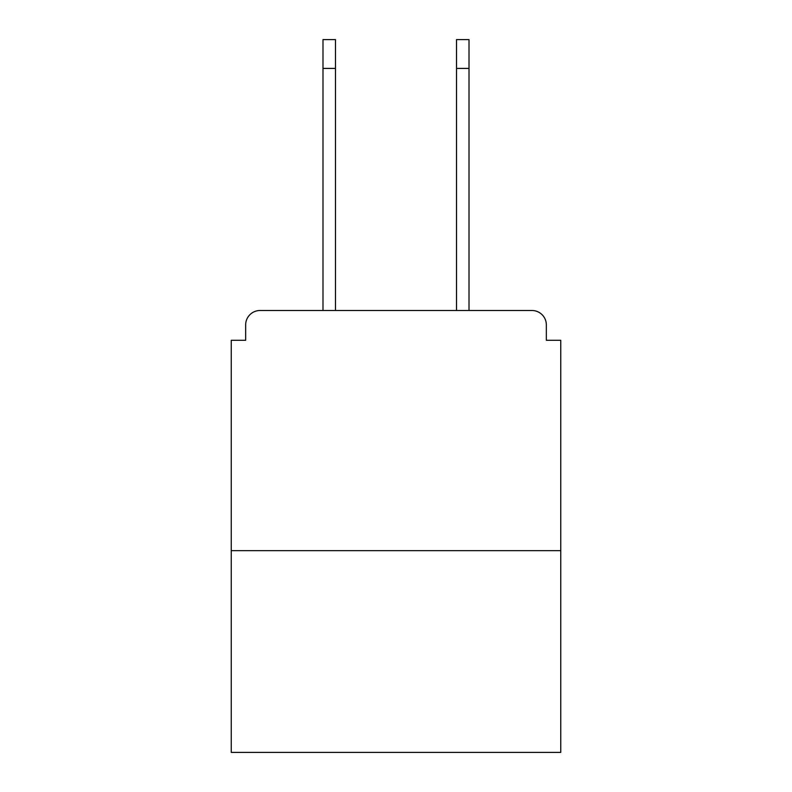 <?xml version="1.0" encoding="UTF-8"?>
<svg xmlns="http://www.w3.org/2000/svg" width="792" height="792" viewBox="0 0 792 792"><rect width="100%" height="100%" fill="white"/><g stroke="black" fill="none" stroke-linecap="round" stroke-linejoin="round"><path stroke-width="1.19" d="M546.341 340.283L546.341 324.908L546.341 340.283L560.756 340.283L560.756 752.4L231.244 752.4L231.244 340.283L245.659 340.283L245.659 324.908L245.659 340.283M560.756 550.668L231.244 550.668M546.341 324.908A14.414 14.414 0 0 0 531.927 310.504L260.073 310.504A14.414 14.414 0 0 0 245.659 324.908M469.012 310.504L531.927 310.504L469.012 310.504L531.927 310.504L469.012 310.504L531.927 310.504L469.012 310.504L469.012 68.419L456.519 68.419L456.519 39.6L469.012 39.6L469.012 68.419M322.988 310.504L260.073 310.504L322.988 310.504L260.073 310.504L322.988 310.504L260.073 310.504L322.988 310.504L322.988 39.6L335.481 39.6L335.481 68.419L322.988 68.419M335.481 310.504L335.481 68.419M456.519 310.504L456.519 68.419"/></g></svg>
